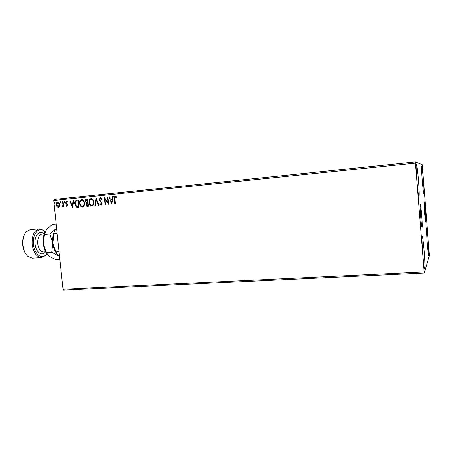 <?xml version="1.0" encoding="UTF-8"?>
<svg xmlns="http://www.w3.org/2000/svg" width="452" height="452" viewBox="0 0 452 452"><rect width="100%" height="100%" fill="white"/><g stroke="black" fill="none" stroke-linecap="round" stroke-linejoin="round"><path stroke-width="0.68" d="M420.659 216.61C421.224 223.299 421.693 226.927 422.061 227.486C422.349 226.644 422.224 222.593 421.682 215.338C421.123 208.7 420.654 205.067 420.281 204.445C419.987 205.225 420.111 209.276 420.659 216.61M424.4 211.96L425.592 221.655L425.202 210.965L424.01 201.264L424.4 211.96M423.366 179.856C424.004 188.281 424.179 192.959 423.891 193.88C423.473 193.123 422.908 188.484 422.191 179.975C421.552 171.444 421.377 166.76 421.671 165.924C422.1 166.788 422.665 171.432 423.366 179.856M424.123 251.075C424.914 261.731 425.095 267.731 424.665 269.087C424.168 268.403 423.541 263.561 422.784 254.549C421.987 243.73 421.801 237.712 422.236 236.503C422.744 237.294 423.377 242.153 424.123 251.075M418.484 180.359C419.224 190.213 419.388 195.688 418.981 196.784C418.422 195.908 417.721 190.49 416.874 180.523C416.128 170.528 415.959 165.042 416.371 164.065C416.947 165.076 417.654 170.511 418.484 180.359M428.185 240.515C428.858 249.527 429.05 254.583 428.75 255.691C428.372 255.081 427.858 250.866 427.208 243.057C426.53 233.927 426.338 228.859 426.643 227.859C427.027 228.554 427.541 232.774 428.185 240.515M424.225 273.025L429.4 255.549L422.304 165.652L422.179 164.618L415.354 161.889L424.225 273.025L63.642 290.111L62.986 289.269L424.078 271.963M415.388 163.11L53.692 200.456L54.155 199.411L415.354 161.889M59.466 206.406L58.285 207.395L56.929 206.66L56.285 204.858C56.121 203.389 56.602 202.439 57.726 202.01L57.811 202.004C58.958 202.253 59.596 203.095 59.732 204.513L59.466 206.406M63.082 201.552L63.625 206.773L63.15 206.818L63.071 206.05L62.336 206.993L61.958 206.852L62.127 206.276L62.901 205.157L62.608 201.603L63.082 201.552L62.608 201.603M66.919 206.541L65.924 205.886L66.156 205.411L66.823 205.903L67.207 205.151L65.596 202.733L66.444 201.117L67.495 201.728L67.269 202.242L66.563 201.756L66.071 202.654L67.681 205.078L66.919 206.541M76.829 200.151L78.286 200.004L79.027 207.214L76.563 207.191L74.8 203.903C74.518 201.835 75.196 200.586 76.829 200.151L78.286 200.01M87.66 199.044L88.4 206.298L87.417 206.394C86.496 206.378 85.976 205.824 85.863 204.733L86.298 203.134L85.112 201.383C84.999 200.191 85.422 199.451 86.394 199.174L87.66 199.044L86.394 199.174M96.236 198.174L99.039 205.259L98.496 205.315L96.378 199.937L95.383 205.62L94.847 205.671L96.157 198.179M107.486 197.027L107.983 196.976L108.723 204.315L104.932 199.168L105.485 204.632L104.983 204.683L104.242 197.355L108.034 202.485L107.486 197.027L107.983 196.982M114.836 198.767L115.333 203.671L114.825 203.722L114.328 198.744C113.994 197.428 114.305 196.53 115.266 196.038L116.588 196.767L116.39 197.36L115.345 196.795L114.836 198.767M53.692 200.456L62.986 289.269M111.898 204.005L108.983 196.874L109.531 196.818L110.435 199.106L112.265 198.92L112.701 196.49L113.249 196.439L111.898 204.005M100.293 197.569L101.903 199.021L101.536 199.434L100.406 198.315L99.632 199.643L102.016 203.44L101.039 205.253L99.672 204.14L100.011 203.654L100.971 204.507L101.525 203.519L99.135 199.682L100.372 197.564M93.903 202.055C94.146 204.123 93.468 205.49 91.875 206.146C90.146 205.863 89.191 204.671 89.01 202.581C88.767 200.513 89.451 199.157 91.055 198.513L91.202 198.501C92.824 198.897 93.722 200.078 93.903 202.055M84.462 202.999C84.699 205.055 84.032 206.411 82.462 207.067C80.75 206.779 79.806 205.598 79.62 203.513C79.382 201.462 80.055 200.112 81.642 199.473L81.784 199.468C83.388 199.852 84.281 201.027 84.462 202.999M72.546 207.847L69.732 200.874L70.252 200.824L71.128 203.055L72.874 202.88L73.275 200.513L73.8 200.462L72.546 207.847M64.63 201.903L64.297 202.541L63.845 201.987L64.173 201.349L64.63 201.903M61.003 202.276L60.675 202.908L60.218 202.355L60.551 201.716L61.003 202.276M55.127 202.869L54.799 203.502L54.347 202.948L54.675 202.321L55.127 202.869M115.028 203.699L114.525 198.733C114.203 197.451 114.497 196.552 115.413 196.038M116.435 197.225L115.689 196.869M115.887 196.857L115.345 196.795M111.932 203.795L108.983 196.874M109.186 196.857L109.531 196.823M112.265 198.92L110.435 199.106M112.469 198.908L112.701 196.49M112.904 196.479L113.249 196.445M111.678 202.236L112.328 199.682L110.723 199.84L111.678 202.236L112.13 199.699M108.706 204.151L104.932 199.168M105.192 204.66L104.463 197.496M107.689 197.01L108.034 202.485M101.672 199.275L100.406 198.315M101.124 205.242L99.672 204.14M99.881 204.123L100.101 203.801M101.525 203.519L100.971 204.507M101.728 203.502L101.129 202.603M101.338 202.586L100.446 201.937M100.649 201.92L99.135 199.682M99.344 199.671L100.44 197.564M98.705 205.293L96.378 199.937M95.056 205.649L96.327 198.394M91.959 206.14C90.304 205.767 89.389 204.575 89.219 202.564L89.01 202.581M89.219 202.564C88.982 200.518 89.654 199.162 91.236 198.501M93.62 202.095L93.411 202.106C93.27 200.524 92.558 199.575 91.259 199.247L91.146 199.259C89.846 199.773 89.298 200.863 89.496 202.53C89.637 204.157 90.383 205.118 91.722 205.411L91.988 205.389C93.27 204.852 93.818 203.756 93.62 202.095C93.485 200.513 92.767 199.558 91.474 199.236L91.231 199.253M91.773 205.406C93.061 204.869 93.604 203.773 93.411 202.106M87.575 206.378C86.682 206.332 86.185 205.779 86.078 204.716L85.863 204.733M86.078 204.716L86.298 203.134M86.513 203.117L85.112 201.383M85.326 201.372C85.213 200.174 85.637 199.439 86.609 199.162M87.219 202.564L87.739 202.519L87.462 199.829L86.694 199.897L85.597 201.332L86.496 202.552L87.524 202.536L87.247 199.84M87.332 205.654L88.05 205.587L87.812 203.264L87.355 203.304L86.349 204.671L87.287 205.654L87.841 205.603L87.603 203.281M82.546 207.056C80.914 206.683 80.01 205.496 79.84 203.502L79.62 203.513M79.84 203.502C79.597 201.468 80.264 200.123 81.823 199.462M82.36 206.327L82.575 206.31C83.846 205.779 84.383 204.688 84.191 203.033C84.049 201.456 83.337 200.513 82.055 200.191L81.733 200.213C80.45 200.722 79.908 201.807 80.106 203.468C80.247 205.089 80.987 206.039 82.315 206.332L82.36 206.327C83.631 205.796 84.168 204.705 83.976 203.05C83.835 201.473 83.123 200.524 81.84 200.208L81.733 200.213M77.863 207.321L76.563 207.191M76.783 207.174L74.8 203.903M75.021 203.886C74.738 201.824 75.411 200.575 77.049 200.14M78.094 206.558L78.688 206.502L78.094 200.778L76.094 201.157L75.281 203.858L76.75 206.485L78.467 206.519L77.88 200.79M72.591 207.587L69.732 200.874M69.953 200.863L70.258 200.829M72.874 202.88L71.128 203.055M73.094 202.869L73.275 200.513M73.495 200.502L73.795 200.468M72.326 206.118L72.964 203.626L71.41 203.773L72.326 206.118L72.744 203.637M67.026 206.524L65.924 205.886M66.15 205.869L66.286 205.581M67.207 205.151L66.823 205.903M67.433 205.135L67.043 204.688M67.269 204.671L65.839 203.524M66.06 203.507L65.596 202.733M65.822 202.716L66.591 201.117M67.354 202.044L66.563 201.756M64.399 202.513L63.845 201.987M64.065 201.971L64.297 201.366M63.376 206.796L63.071 206.05M62.449 206.971L61.958 206.852M62.184 206.835L62.325 206.344M62.901 205.157L62.348 206.344M63.127 205.14L62.834 201.586M60.777 202.88L60.218 202.355M60.444 202.338L60.675 201.733M58.364 207.383L56.929 206.66M57.155 206.643L56.285 204.858M56.511 204.841C56.347 203.411 56.811 202.462 57.896 201.999M58.02 202.632L56.754 204.807L58.223 206.756L59.483 204.541L58.009 202.632M59.483 204.541L57.794 202.649M58.223 206.756L59.257 204.558M54.901 203.473L54.347 202.948M54.573 202.937L54.799 202.332M45.019 231.808L44.059 230.938C38.725 226.288 32.188 234.249 33.488 244.396C34.324 254.047 41.584 259.827 45.906 254.742L46.72 253.736M46.754 253.787L45.443 255.566L41.578 257.561C36.669 257.182 33.533 252.843 32.171 244.543C31.804 235.419 34.194 230.181 39.352 228.819L43.477 230.198L45.047 231.752M25.792 253.917C24.148 251.572 23.125 248.679 22.73 245.227C22.351 241.261 22.882 237.803 24.318 234.848M39.352 228.819L30.261 229.605L26.109 231.932C23.532 235.176 22.476 239.617 22.939 245.255C23.577 250.284 25.267 254.041 28.013 256.521L32.471 258.188L41.578 257.561M59.545 256.391L58.568 255.713L55.862 251.945L52.816 243.001L53.952 233.724C53.884 232.215 54.5 230.56 55.799 228.763L56.46 227.972M53.952 233.724L57.144 233.458M55.862 251.945L59.054 251.719M56.737 253.86C54.641 251.086 53.336 247.464 52.816 243.001C52.364 238.018 53.031 233.786 54.811 230.305M56.54 227.672L55.799 228.763L49.771 234.068L52.816 243.001L51.681 252.244L59.562 256.55M47.132 254.306C45.098 251.561 43.827 248.035 43.33 243.73C42.883 238.927 43.528 234.803 45.245 231.362M59.879 259.572L56.082 259.827L48.98 256.227L46.353 252.623L43.33 243.73L44.443 234.509L46.392 229.571L52.364 224.384L56.161 224.045M44.443 234.509L49.771 234.068M46.353 252.623L51.681 252.244M44.217 233.842L42.189 234.006C38.968 234.865 37.476 238.142 37.714 243.843C38.556 249.035 40.511 251.753 43.578 251.996L45.612 251.854M45.505 251.86C42.132 256.787 35.793 252.272 35.103 244.136C33.996 235.599 39.799 229.232 44.11 233.848M44.059 230.938L43.477 230.198M45.906 254.742L45.443 255.566"/></g></svg>
